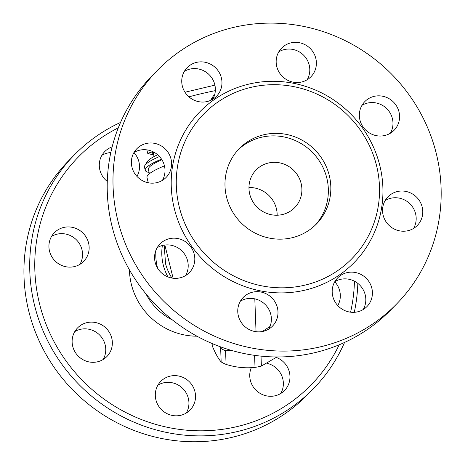 <?xml version="1.0" encoding="UTF-8"?>
<svg xmlns="http://www.w3.org/2000/svg" width="465" height="465" viewBox="0 0 465 465"><rect width="100%" height="100%" fill="white"/><g stroke="black" fill="none" stroke-linecap="round" stroke-linejoin="round"><path stroke-width="0.7" d="M253.646 86.763A103.55 99.62 44.5 0 0 204.025 113.704A103.55 99.62 44.5 0 0 190.069 233.947A103.55 99.62 44.5 0 0 302.157 285.754A103.55 99.62 44.5 0 0 351.778 258.813A103.55 99.62 44.5 0 0 365.734 138.576A103.55 99.62 44.5 0 0 253.646 86.763M237.917 26.453A167.185 160.849 44.5 0 0 157.792 69.953A167.185 160.849 44.5 0 0 164.372 301.861A167.185 160.849 44.5 0 0 396.36 304.244A167.185 160.849 44.5 0 0 418.889 110.106A167.185 160.849 44.5 0 0 237.917 26.453M197.05 62.264A20.495 19.716 -135.5 0 1 219.236 72.523A20.495 19.716 -135.5 0 1 216.469 96.319A20.495 19.716 -135.5 0 1 188.034 96.022A20.495 19.716 -135.5 0 1 187.226 67.599A20.495 19.716 -135.5 0 1 197.05 62.264M134.28 152.008A20.495 19.716 -135.5 0 1 136.867 148.713A20.495 19.716 -135.5 0 1 165.302 149.009A20.495 19.716 -135.5 0 1 166.11 177.432A20.495 19.716 -135.5 0 1 139.302 178.589A20.495 19.716 -135.5 0 1 134.28 152.008M155.153 262.307A20.495 19.716 -135.5 0 1 160.07 243.904A20.495 19.716 -135.5 0 1 188.505 244.195A20.495 19.716 -135.5 0 1 189.313 272.624A20.495 19.716 -135.5 0 1 169.556 277.489A20.495 19.716 -135.5 0 1 155.153 262.307M247.45 328.546A20.495 19.716 -135.5 0 1 243.247 297.408A20.495 19.716 -135.5 0 1 271.688 297.699A20.495 19.716 -135.5 0 1 272.496 326.128A20.495 19.716 -135.5 0 1 247.45 328.546M357.103 311.934A20.495 19.716 -135.5 0 1 334.916 301.675A20.495 19.716 -135.5 0 1 337.683 277.878A20.495 19.716 -135.5 0 1 366.118 278.175A20.495 19.716 -135.5 0 1 366.926 306.598A20.495 19.716 -135.5 0 1 357.103 311.934M419.872 222.189A20.495 19.716 -135.5 0 1 417.285 225.484A20.495 19.716 -135.5 0 1 388.85 225.188A20.495 19.716 -135.5 0 1 388.043 196.765A20.495 19.716 -135.5 0 1 414.85 195.608A20.495 19.716 -135.5 0 1 419.872 222.189M398.999 111.891A20.495 19.716 -135.5 0 1 394.082 130.293A20.495 19.716 -135.5 0 1 365.647 130.002A20.495 19.716 -135.5 0 1 364.839 101.573A20.495 19.716 -135.5 0 1 384.596 96.708A20.495 19.716 -135.5 0 1 398.999 111.891M306.702 45.651A20.495 19.716 -135.5 0 1 310.905 76.789A20.495 19.716 -135.5 0 1 282.464 76.498A20.495 19.716 -135.5 0 1 281.656 48.069A20.495 19.716 -135.5 0 1 306.702 45.651M307.179 79.736A20.495 19.716 44.5 0 0 300.105 52.365A20.495 19.716 44.5 0 0 278.785 51.842M212.749 99.26A20.495 19.716 44.5 0 0 211.296 77.173A20.495 19.716 44.5 0 0 190.452 68.983A20.495 19.716 44.5 0 0 184.355 71.372M162.39 180.379A20.495 19.716 44.5 0 0 158.705 155.723A20.495 19.716 44.5 0 0 133.99 152.485M185.593 275.565A20.495 19.716 44.5 0 0 181.908 250.914A20.495 19.716 44.5 0 0 157.193 247.676M268.77 329.069A20.495 19.716 44.5 0 0 265.091 304.412A20.495 19.716 44.5 0 0 240.376 301.18M363.2 309.545A20.495 19.716 44.5 0 0 359.521 284.888A20.495 19.716 44.5 0 0 334.806 281.651M413.565 228.425A20.495 19.716 44.5 0 0 409.886 203.769A20.495 19.716 44.5 0 0 385.171 200.537M390.362 133.234A20.495 19.716 44.5 0 0 392.402 118.61A20.495 19.716 44.5 0 0 361.962 105.346M157.792 69.953L152.026 75.83A167.185 160.849 44.5 0 0 158.6 307.737A167.185 160.849 44.5 0 0 390.588 310.12L396.354 304.244M265.265 134.437A53.934 51.888 44.5 0 0 239.423 148.469A53.934 51.888 44.5 0 0 241.544 223.276A53.934 51.888 44.5 0 0 316.38 224.049A53.934 51.888 44.5 0 0 323.646 161.425A53.934 51.888 44.5 0 0 265.265 134.437M315.119 225.287A53.934 51.888 44.5 0 0 320.711 163.151A53.934 51.888 44.5 0 0 262.795 136.954A53.934 51.888 44.5 0 0 238.208 149.753M269.113 162.866A26.964 25.941 44.5 0 0 256.186 169.882A26.964 25.941 44.5 0 0 257.25 207.285A26.964 25.941 44.5 0 0 294.665 207.675A26.964 25.941 44.5 0 0 298.298 176.357A26.964 25.941 44.5 0 0 269.113 162.866M277.157 215.219A26.964 25.941 44.5 0 0 248.961 187.523M231.442 350.401L225.572 350.767A35.596 20.495 177.9 0 1 220.654 348.291L219.951 346.634M254.576 355.347L255.023 367.379A35.596 20.495 -2.1 0 0 261.388 366.065L276.942 356.963M261.016 356.126L261.388 366.065M212.156 343.548L212.243 345.861C215.295 353.266 218.265 358.625 221.16 361.933A35.596 20.495 -2.1 0 0 226.083 364.409C235.807 367.449 245.456 368.437 255.023 367.379M220.654 348.291L221.16 361.933M225.572 350.767L226.083 364.409M262.289 331.533L270.031 326.471M254.808 298.844L256.035 331.696M164.453 165.854A70.11 10.364 166.3 0 0 147.004 177.525L148.283 182.78M164.872 245.026L173.119 278.227M164.162 245.131L165.587 263.888A49.616 47.738 44.5 0 0 171.916 278.053M162.372 245.503A49.616 47.738 44.5 0 0 167.935 276.925M155.944 250.257A54.19 52.132 44.5 0 0 157.589 268.177M354.446 281.203A162.872 156.699 -135.5 0 1 350.581 312.184M339.194 344.786A162.872 156.699 -135.5 0 1 84.828 382.846A162.872 156.699 -135.5 0 1 118.296 127.834M133.932 152.584A20.495 19.716 -135.5 0 1 136.954 176.404M107.281 181.472A20.495 19.716 -135.5 0 1 104.776 151.549A20.495 19.716 -135.5 0 1 112.146 146.894M51.83 235.958A20.495 19.716 -135.5 0 1 54.417 232.669A20.495 19.716 -135.5 0 1 82.857 232.965A20.495 19.716 -135.5 0 1 83.648 261.4A20.495 19.716 -135.5 0 1 56.84 262.533A20.495 19.716 -135.5 0 1 51.83 235.958M72.703 346.256A20.495 19.716 -135.5 0 1 77.62 327.86A20.495 19.716 -135.5 0 1 106.055 328.15A20.495 19.716 -135.5 0 1 106.863 356.574A20.495 19.716 -135.5 0 1 87.106 361.439A20.495 19.716 -135.5 0 1 72.703 346.256M164.999 412.502A20.495 19.716 -135.5 0 1 160.797 381.364A20.495 19.716 -135.5 0 1 189.232 381.649A20.495 19.716 -135.5 0 1 190.046 410.072A20.495 19.716 -135.5 0 1 164.999 412.502M276.367 357.44A20.495 19.716 -135.5 0 1 284.475 390.553A20.495 19.716 -135.5 0 1 274.652 395.884A20.495 19.716 -135.5 0 1 254.547 388.635A20.495 19.716 -135.5 0 1 251.321 367.664M334.748 281.749A20.495 19.716 -135.5 0 1 337.77 305.563M120.545 122.429A167.185 160.849 44.5 0 0 74.522 154.74L68.75 160.617A167.185 160.849 44.5 0 0 75.324 392.524A167.185 160.849 44.5 0 0 307.313 394.913L313.084 389.036A167.185 160.849 44.5 0 0 344.559 342.438M110.815 152.561A20.495 19.716 44.5 0 0 108.002 152.933A20.495 19.716 44.5 0 0 101.905 155.322M79.934 264.329A20.495 19.716 44.5 0 0 76.254 239.678A20.495 19.716 44.5 0 0 51.539 236.441M103.143 359.521A20.495 19.716 44.5 0 0 99.458 334.864A20.495 19.716 44.5 0 0 74.743 331.632M186.32 413.019A20.495 19.716 44.5 0 0 182.64 388.368A20.495 19.716 44.5 0 0 157.926 385.13M280.75 393.495A20.495 19.716 44.5 0 0 267.422 363.415M74.522 154.74A167.185 160.849 44.5 0 0 81.096 386.648A167.185 160.849 44.5 0 0 313.084 389.036M354.289 312.306A167.185 160.849 44.5 0 0 357.823 283.388M161.89 159.704A66.873 9.887 166.3 0 0 148.382 169.504L149.41 173.736M149.114 172.527A70.11 10.364 -13.7 0 1 145.237 170.271A70.11 10.364 -13.7 0 1 146.522 167.481A70.11 10.364 -13.7 0 1 161.494 159.094M145.237 170.271L144.476 167.162A70.11 10.364 -13.7 0 1 144.877 165.47A70.11 10.364 -13.7 0 1 145.76 164.372A70.11 10.364 -13.7 0 1 159.478 156.525M157.629 154.74A66.873 9.887 166.3 0 0 148.091 160.628A66.873 9.887 166.3 0 0 147.242 161.669L144.877 165.47M154.095 156.525L153.328 153.363A58.247 8.608 -13.7 0 1 153.613 152.026M152.968 151.706A59.322 8.771 166.3 0 0 153.723 154.979M153.741 155.066L149.038 153.787A64.716 9.567 -13.7 0 1 147.696 153.305L152.921 151.683M147.696 153.305L146.859 149.875M214.382 95.639L213.505 95.72L210.511 100.423M211.366 100.022L213.941 96.825M302.343 290.741A107.863 103.776 44.5 0 0 353.487 116.866A107.863 103.776 44.5 0 0 175.404 153.688A107.863 103.776 44.5 0 0 302.343 290.741M172.608 320.089A57.805 55.614 -135.5 0 1 145.993 293.95M129.444 269.88A66.419 63.903 44.5 0 0 196.974 336.201M188.918 96.848A59.863 8.847 -13.7 0 1 215.336 90.64M355.144 255.209L351.778 258.813M184.971 92.239L214.906 85.147"/></g></svg>
